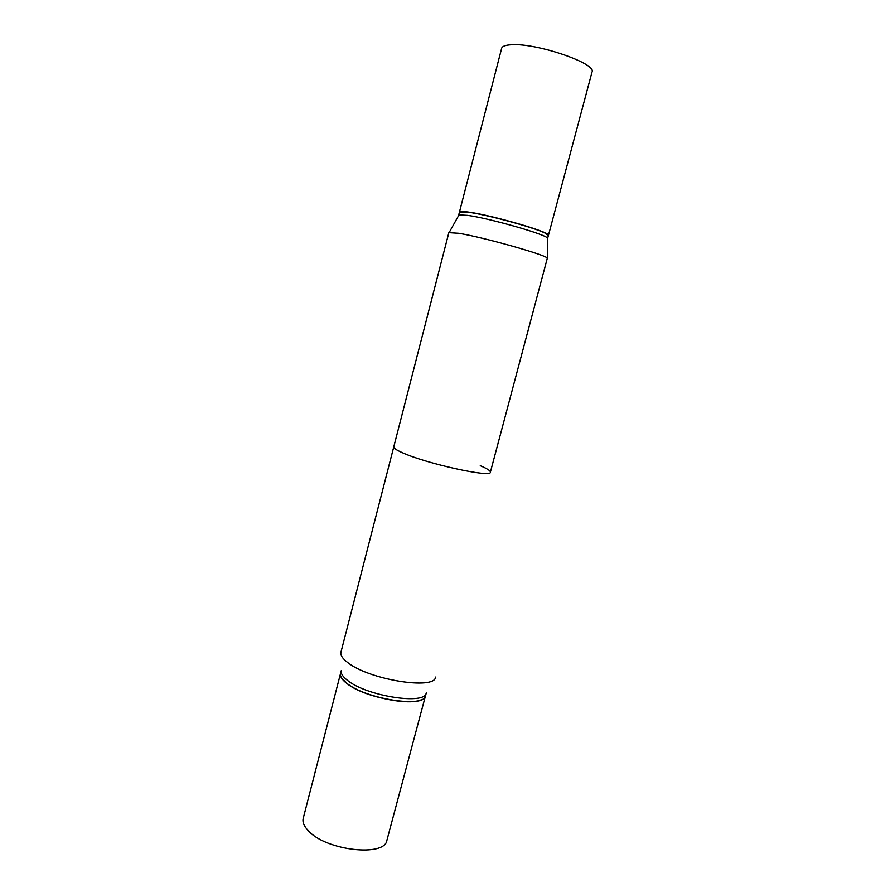 <?xml version="1.0" encoding="UTF-8"?>
<svg xmlns="http://www.w3.org/2000/svg" width="895" height="895" viewBox="0 0 895 895"><rect width="100%" height="100%" fill="white"/><g stroke="black" fill="none" stroke-linecap="round" stroke-linejoin="round"><path stroke-width="1.34" d="M592.02 72.047C597.122 63.69 537.011 42.971 511.783 44.75C505.63 45.03 502.252 46.227 501.647 48.341L459.471 212.003C459.728 211.231 462.737 211.265 468.521 212.081C492.071 215.18 551.947 232.7 548.434 235.34L592.02 72.047M490.37 472.191L547.337 258.152C546.207 254.952 483.02 237.164 458.654 233.282L448.854 232.666L340.939 652.254C340.245 655.185 342.539 658.642 347.808 662.624C369.154 679.808 435.059 690.302 435.563 677.079L435.563 677.079C435.059 690.302 369.154 679.808 347.808 662.624C342.539 658.642 340.245 655.185 340.939 652.254L393.778 446.851C393.52 448.071 396.272 449.961 402.045 452.546C425.561 463.487 491.914 478.098 490.37 472.191C490.561 470.792 487.193 468.622 480.268 465.702M347.428 680.323C342.673 676.62 340.626 673.376 341.286 670.601C340.626 673.376 342.673 676.62 347.428 680.323C366.547 696.209 425.595 705.316 426.266 692.887C425.595 705.316 366.547 696.209 347.428 680.323M346.689 683.176C341.946 679.45 339.899 676.195 340.559 673.387L341.286 670.601L340.559 673.387C339.899 676.195 341.946 679.45 346.689 683.176C365.786 699.129 424.834 708.191 425.528 695.683C424.834 708.191 365.786 699.129 346.689 683.176M346.79 683.332L341.778 678.231L346.79 683.332C362.755 696.578 410.839 706.681 422.093 699.297C410.839 706.681 362.755 696.578 346.79 683.332M425.572 695.482L426.266 692.887L425.572 695.482M308.484 830.929C304.043 826.353 302.286 822.147 303.226 818.287L340.525 673.532C339.865 676.34 341.901 679.607 346.656 683.321C341.901 679.607 339.865 676.34 340.525 673.532L303.226 818.287C302.286 822.147 304.043 826.353 308.484 830.929C326.25 850.653 384.995 857.22 386.92 840.248C384.995 857.22 326.25 850.653 308.484 830.929M425.505 695.751L425.483 695.829C424.789 708.337 365.753 699.286 346.656 683.321C365.753 699.286 424.789 708.337 425.483 695.829L425.505 695.751M547.404 238.764L547.404 238.092C546.319 234.546 489.789 218.369 467.671 215.371L459.012 214.901L458.676 215.494M547.572 238.551L548.389 235.497L544.719 232.913C533.241 227.263 487.025 214.722 468.477 212.238L459.426 212.16L458.643 215.225M548.255 235.061L544.607 232.711C533.174 227.084 487.137 214.587 468.644 212.126L459.761 211.846M386.92 840.248L425.483 695.829L386.92 840.248M547.404 238.092L547.337 258.152M459.012 214.901L449.223 232.409"/></g></svg>
